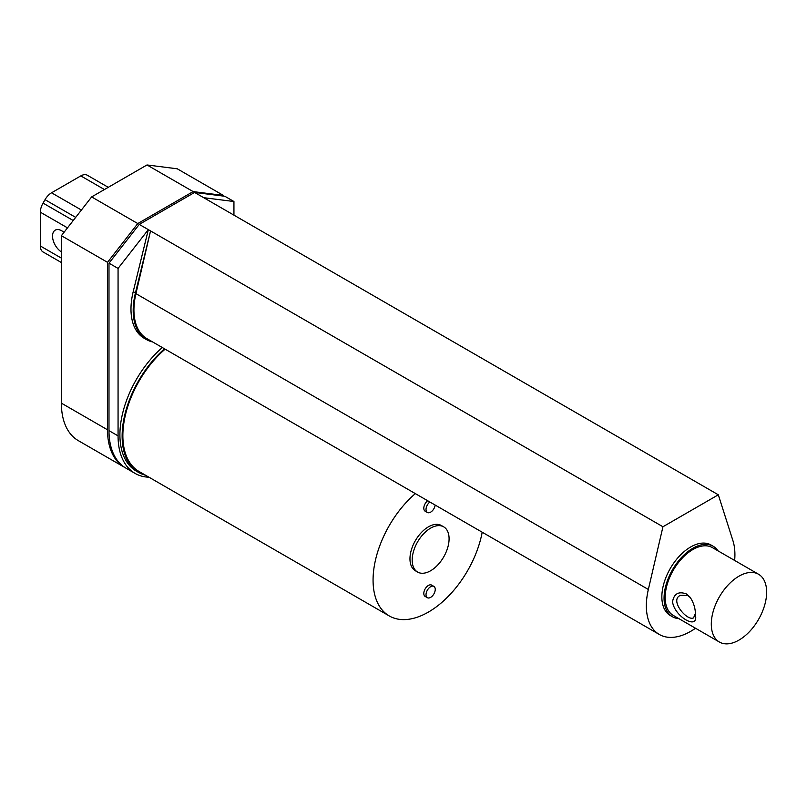 <?xml version="1.0" encoding="UTF-8"?>
<svg xmlns="http://www.w3.org/2000/svg" width="807" height="807" viewBox="0 0 807 807"><rect width="100%" height="100%" fill="white"/><g stroke="black" fill="none" stroke-linecap="round" stroke-linejoin="round"><path stroke-width="1.21" d="M695.392 613.542L693.536 617.9C686.918 621.34 669.074 599.954 680.483 595.324L687.786 595.516L690.52 597.785M695.422 614.964C695.513 608.649 693.717 602.718 690.046 597.17L686.394 593.952C678.596 591.107 673.976 593.7 672.544 601.75C674.359 616.649 698.801 630.751 695.422 614.964L695.422 614.964M711.3 624.124A39.139 22.596 120 0 0 719.4 642.039A39.139 22.596 120 0 0 758.54 619.443A39.139 22.596 120 0 0 758.54 574.251A39.139 22.596 120 0 0 728.378 584.732A39.139 22.596 120 0 0 711.3 624.124M719.4 642.039L673.27 615.408A39.139 22.596 -60 0 1 665.17 597.493A39.139 22.596 -60 0 1 682.258 558.101A39.139 22.596 -60 0 1 712.42 547.62L758.54 574.251M718.008 550.848A40.703 23.504 120 0 0 713.196 546.258A40.703 23.504 120 0 0 681.834 557.163A40.703 23.504 120 0 0 664.06 598.128A40.703 23.504 120 0 0 672.493 616.77A40.703 23.504 120 0 0 678.869 618.636M672.493 616.77L670.274 615.489A40.703 23.504 -60 0 1 661.851 596.857A40.703 23.504 -60 0 1 679.615 555.892A40.703 23.504 -60 0 1 710.987 544.977L713.196 546.258M734.642 560.451A62.623 36.154 120 0 0 732.917 540.64L718.311 494.802L662.951 526.759L648.344 589.473A62.623 36.154 120 0 0 659.319 634.473A62.623 36.154 120 0 0 695.503 628.25M233.939 215.156L233.939 201.518L224.86 196.272L194.608 192.439L718.311 494.802M194.608 192.439L139.248 224.396L662.951 526.759M135.435 292.921A63.672 36.759 120 0 0 146.38 339.535L144.171 338.254A63.672 36.759 -60 0 1 133.216 291.64L135.435 292.921L150.546 230.923L135.929 293.637A62.623 36.154 120 0 0 146.904 338.637L659.319 634.473M133.216 291.64L148.327 229.642L118.064 268.418L118.064 435.881A81.931 47.31 120 0 0 135.041 473.386A81.931 47.31 120 0 0 148.962 477.209M139.248 224.396L108.985 263.173L118.064 268.418M108.985 263.173L108.985 430.635A81.931 47.31 120 0 0 125.963 468.151L135.041 473.386M233.939 201.518L203.677 197.685M146.38 339.535A63.672 36.759 120 0 0 152.644 341.946M164.527 348.806A79.328 45.797 120 0 0 122.129 436.093A79.328 45.797 120 0 0 138.552 472.408L136.343 471.127A79.328 45.797 -60 0 1 119.91 434.812A79.328 45.797 -60 0 1 162.308 347.524M138.552 472.408A79.328 45.797 120 0 0 145.492 475.202M223.388 196.091L223.388 195.425L193.125 191.592L137.775 223.549L107.513 262.325L107.513 429.788A81.931 47.31 120 0 0 124.48 467.293A81.931 47.31 120 0 0 125.226 467.707M165.132 349.159A78.279 45.192 120 0 0 122.866 435.669A78.279 45.192 120 0 0 139.076 471.5L389.277 615.953A78.279 45.192 -60 0 1 373.066 580.122A78.279 45.192 -60 0 1 415.333 493.612M223.388 195.425L177.258 168.794L146.995 164.961L193.125 191.592M146.995 164.961L91.645 196.918L137.775 223.549M91.645 196.918L61.382 235.694L107.513 262.325M61.382 235.694L61.382 403.157A81.931 47.31 120 0 0 78.35 440.662L124.48 467.293M482.203 532.216A78.279 45.192 -60 0 1 443.366 601.074A78.279 45.192 -60 0 1 389.277 615.953M443.679 526.84L441.469 525.559A26.096 15.061 120 0 0 421.355 532.549A26.096 15.061 120 0 0 409.966 558.817A26.096 15.061 120 0 0 415.373 570.761L417.582 572.042A26.096 15.061 120 0 0 443.679 556.971A26.096 15.061 120 0 0 443.679 526.84A26.096 15.061 120 0 0 423.574 533.831A26.096 15.061 120 0 0 412.185 560.088A26.096 15.061 120 0 0 417.582 572.042M427.67 500.733A6.527 3.763 120 0 0 423.806 508.208A6.527 3.763 120 0 0 425.158 511.204L427.367 512.475A6.527 3.763 120 0 0 432.048 511.083A6.527 3.763 120 0 0 435.185 505.071M433.894 586.407L431.684 585.125A6.527 3.763 120 0 0 426.651 586.871A6.527 3.763 120 0 0 423.806 593.438A6.527 3.763 120 0 0 425.158 596.423L427.367 597.705A6.527 3.763 120 0 0 433.894 593.932A6.527 3.763 120 0 0 433.894 586.407A6.527 3.763 120 0 0 428.87 588.152A6.527 3.763 120 0 0 426.015 594.719A6.527 3.763 120 0 0 427.367 597.705M61.382 251.875A13.043 7.535 60 0 1 53.161 240.365A13.043 7.535 60 0 1 55.229 230.146A13.043 7.535 60 0 1 63.965 232.386M61.382 258.129L40.35 245.984L40.35 212.191L67.495 227.867M40.35 245.984A13.043 7.535 120 0 0 43.053 251.955L45.031 253.095A13.043 7.535 120 0 0 45.041 253.105L61.382 262.537L45.031 253.095M108.249 187.325L87.338 175.25A13.043 7.535 120 0 0 80.811 175.896L104.426 189.534M81.406 210.032L51.547 192.792L80.811 175.896M51.547 192.792A13.043 7.535 120 0 0 45.031 199.682L43.053 203.102A13.043 7.535 120 0 0 40.35 212.191M429.879 502.004A6.527 3.763 120 0 0 426.015 509.489A6.527 3.763 120 0 0 427.367 512.475M135.929 293.637L648.344 589.473M108.985 430.635L118.064 435.881M61.382 403.157L107.513 429.788M45.031 199.682L75.676 217.376M73.225 220.523L43.053 203.102"/></g></svg>
